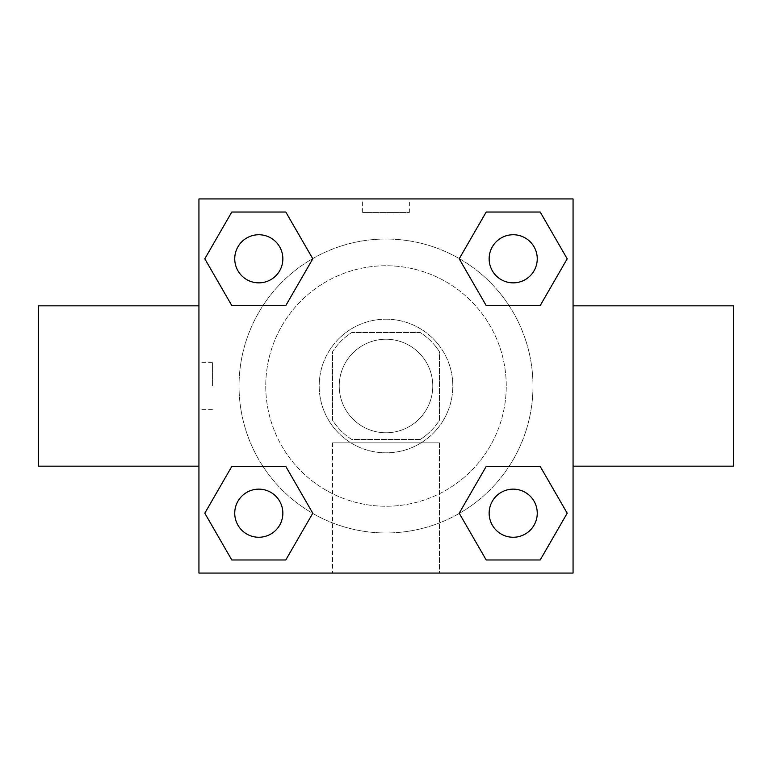 <?xml version="1.0" encoding="UTF-8"?>
<svg xmlns="http://www.w3.org/2000/svg" width="772" height="772" viewBox="0 0 772 772"><rect width="100%" height="100%" fill="white"/><g stroke="black" fill="none" stroke-linecap="round" stroke-linejoin="round"><path stroke-width="0.58" stroke-dasharray="3.86 2.9" d="M432.764 386A46.764 46.764 0 0 0 362.618 345.499A46.764 46.764 0 0 0 362.618 426.501A46.764 46.764 0 0 0 432.764 386A46.764 46.764 0 0 0 362.618 345.499A46.764 46.764 0 0 0 362.618 426.501A46.764 46.764 0 0 0 432.764 386M420.277 439.442L351.723 439.442A63.497 63.497 0 0 1 332.558 420.277L332.558 351.723A63.497 63.497 0 0 1 351.723 332.558L420.277 332.558A63.497 63.497 0 0 1 439.442 351.723L439.442 420.277A63.497 63.497 0 0 1 420.277 439.442L351.723 439.442A63.497 63.497 0 0 1 332.558 420.277L332.558 351.723A63.497 63.497 0 0 1 351.723 332.558L420.277 332.558A63.497 63.497 0 0 1 439.442 351.723L439.442 420.277A63.497 63.497 0 0 1 420.277 439.442M386 319.193A66.807 66.807 0 0 1 443.861 419.408A66.807 66.807 0 0 1 328.139 419.408A66.807 66.807 0 0 1 386 319.193A66.807 66.807 0 0 0 319.193 386A66.807 66.807 0 0 0 386 452.807A66.807 66.807 0 0 0 452.807 386A66.807 66.807 0 0 0 386 319.193M506.258 386A120.258 120.258 0 0 0 325.871 281.857A120.258 120.258 0 0 0 325.871 490.143A120.258 120.258 0 0 0 506.258 386A120.258 120.258 0 0 0 325.871 281.857A120.258 120.258 0 0 0 325.871 490.143A120.258 120.258 0 0 0 506.258 386M262.991 305.567L231.803 305.567L262.991 305.567L231.803 305.567L204.802 258.794L231.803 212.03L285.794 212.03L312.795 258.794L285.794 305.567M285.794 466.433L312.795 513.206L285.794 466.433L312.795 513.206L285.794 466.433L312.795 513.206L285.794 559.97L231.803 559.97L204.802 513.206L231.803 466.433L262.991 466.433M198.935 573.065L198.935 198.935L573.065 198.935L573.065 573.065L198.935 573.065L198.935 198.935L573.065 198.935L573.065 573.065L198.935 573.065L198.935 198.935L573.065 198.935L573.065 573.065L198.935 573.065M486.206 305.567L459.205 258.794L486.206 305.567L459.205 258.794L486.206 305.567L459.205 258.794L486.206 212.03L540.197 212.03L567.198 258.794L540.197 305.567L509.009 305.567M509.009 466.433L540.197 466.433L509.009 466.433L540.197 466.433L567.198 513.206L540.197 559.97L486.206 559.97L459.205 513.206L486.206 466.433M409.382 198.964L362.618 198.964L409.382 198.935L362.618 198.935L409.382 198.935L362.618 198.935L409.382 198.935L409.382 212.406L362.618 212.406L409.382 212.406M532.979 386A146.979 146.979 0 0 0 312.515 258.716A146.979 146.979 0 0 0 312.515 513.284A146.979 146.979 0 0 0 532.979 386A146.979 146.979 0 0 0 312.515 258.716A146.979 146.979 0 0 0 312.515 513.284A146.979 146.979 0 0 0 532.979 386M282.851 513.206A24.048 24.048 0 0 0 246.77 492.372A24.048 24.048 0 0 0 246.77 534.031A24.048 24.048 0 0 0 282.851 513.206A24.048 24.048 0 0 0 246.77 492.372A24.048 24.048 0 0 0 246.77 534.031A24.048 24.048 0 0 0 282.851 513.206A24.048 24.048 0 0 0 246.77 492.372A24.048 24.048 0 0 0 246.77 534.031A24.048 24.048 0 0 0 282.851 513.206A24.048 24.048 0 0 0 246.77 492.372A24.048 24.048 0 0 0 246.77 534.031A24.048 24.048 0 0 0 282.851 513.206A24.048 24.048 0 0 0 246.77 492.372A24.048 24.048 0 0 0 246.77 534.031A24.048 24.048 0 0 0 282.851 513.206M282.851 258.794A24.048 24.048 0 0 0 246.77 237.969A24.048 24.048 0 0 0 246.77 279.628A24.048 24.048 0 0 0 282.851 258.794A24.048 24.048 0 0 0 246.77 237.969A24.048 24.048 0 0 0 246.77 279.628A24.048 24.048 0 0 0 282.851 258.794A24.048 24.048 0 0 0 246.77 237.969A24.048 24.048 0 0 0 246.77 279.628A24.048 24.048 0 0 0 282.851 258.794A24.048 24.048 0 0 0 246.77 237.969A24.048 24.048 0 0 0 246.77 279.628A24.048 24.048 0 0 0 282.851 258.794A24.048 24.048 0 0 0 246.77 237.969A24.048 24.048 0 0 0 246.77 279.628A24.048 24.048 0 0 0 282.851 258.794M537.254 258.794A24.048 24.048 0 0 0 501.173 237.969A24.048 24.048 0 0 0 501.173 279.628A24.048 24.048 0 0 0 537.254 258.794A24.048 24.048 0 0 0 501.173 237.969A24.048 24.048 0 0 0 501.173 279.628A24.048 24.048 0 0 0 537.254 258.794A24.048 24.048 0 0 0 501.173 237.969A24.048 24.048 0 0 0 501.173 279.628A24.048 24.048 0 0 0 537.254 258.794A24.048 24.048 0 0 0 501.173 237.969A24.048 24.048 0 0 0 501.173 279.628A24.048 24.048 0 0 0 537.254 258.794A24.048 24.048 0 0 0 501.173 237.969A24.048 24.048 0 0 0 501.173 279.628A24.048 24.048 0 0 0 537.254 258.794M489.149 513.206A24.048 24.048 0 0 1 525.23 492.372A24.048 24.048 0 0 1 525.23 534.031A24.048 24.048 0 0 1 489.149 513.206A24.048 24.048 0 0 1 525.23 492.372A24.048 24.048 0 0 1 525.23 534.031A24.048 24.048 0 0 1 489.149 513.206M439.442 573.065L332.558 573.065L439.442 573.065L332.558 573.065L439.442 573.065L439.442 442.867L332.558 442.867L439.442 442.867L332.558 442.867L439.442 442.867L439.442 573.065M198.935 386L198.935 305.828L198.935 386M573.065 386L573.065 305.828L573.065 386M733.4 305.828L733.4 466.172M38.6 466.172L38.6 305.828M231.803 559.97L204.802 513.206L231.803 466.433L204.802 513.206L231.803 466.433L204.802 513.206L231.803 559.97L204.802 513.206L231.803 559.97L285.794 559.97L231.803 559.97M312.795 513.206L285.794 559.97L312.795 513.206M459.205 258.794L486.206 212.03L540.197 212.03L567.198 258.794L540.197 305.567L567.198 258.794L540.197 305.567L567.198 258.794L540.197 212.03L567.198 258.794L540.197 212.03L486.206 212.03L459.205 258.794M231.803 305.567L204.802 258.794L231.803 212.03L285.794 212.03L312.795 258.794L285.794 212.03L312.795 258.794L285.794 212.03L231.803 212.03L204.802 258.794L231.803 212.03L204.802 258.794L231.803 305.567M486.206 559.97L459.205 513.206L486.206 559.97L459.205 513.206L486.206 559.97L540.197 559.97L486.206 559.97M540.197 466.433L567.198 513.206L540.197 559.97L567.198 513.206L540.197 559.97L567.198 513.206L540.197 466.433M573.036 386L573.036 362.618L573.036 386M212.406 386L212.406 362.618L212.406 386M537.254 513.206A24.048 24.048 0 0 0 501.173 492.372A24.048 24.048 0 0 0 501.173 534.031A24.048 24.048 0 0 0 537.254 513.206A24.048 24.048 0 0 0 501.173 492.372A24.048 24.048 0 0 0 501.173 534.031A24.048 24.048 0 0 0 537.254 513.206A24.048 24.048 0 0 0 501.173 492.372A24.048 24.048 0 0 0 501.173 534.031A24.048 24.048 0 0 0 537.254 513.206M332.558 442.867L332.558 573.065L332.558 442.867M362.618 212.406L362.618 198.964M212.406 362.618L198.935 362.618M212.406 409.382L198.935 409.382"/><path stroke-width="1.16" d="M285.794 305.567L231.803 305.567L204.802 258.794L231.803 212.03L285.794 212.03L312.795 258.794L285.794 305.567L231.803 305.567L262.991 305.567M262.991 466.433L285.794 466.433L312.795 513.206L285.794 559.97L231.803 559.97L204.802 513.206L231.803 466.433L285.794 466.433M509.009 305.567L486.206 305.567L459.205 258.794L486.206 212.03L540.197 212.03L567.198 258.794L540.197 305.567L486.206 305.567M486.206 466.433L540.197 466.433L567.198 513.206L540.197 559.97L486.206 559.97L459.205 513.206L486.206 466.433L540.197 466.433L509.009 466.433M573.065 466.172L733.4 466.172L733.4 305.828L573.065 305.828M198.935 305.828L38.6 305.828L38.6 466.172L198.935 466.172M198.935 198.935L573.065 198.935L573.065 573.065L198.935 573.065L198.935 198.935M540.197 559.97L486.206 559.97L540.197 559.97M537.254 513.206A24.048 24.048 0 0 0 501.173 492.372A24.048 24.048 0 0 0 501.173 534.031A24.048 24.048 0 0 0 537.254 513.206M285.794 559.97L231.803 559.97L285.794 559.97M282.851 513.206A24.048 24.048 0 0 0 246.77 492.372A24.048 24.048 0 0 0 246.77 534.031A24.048 24.048 0 0 0 282.851 513.206M486.206 212.03L540.197 212.03L486.206 212.03M537.254 258.794A24.048 24.048 0 0 0 501.173 237.969A24.048 24.048 0 0 0 501.173 279.628A24.048 24.048 0 0 0 537.254 258.794M231.803 212.03L285.794 212.03L231.803 212.03M282.851 258.794A24.048 24.048 0 0 0 246.77 237.969A24.048 24.048 0 0 0 246.77 279.628A24.048 24.048 0 0 0 282.851 258.794"/></g></svg>
